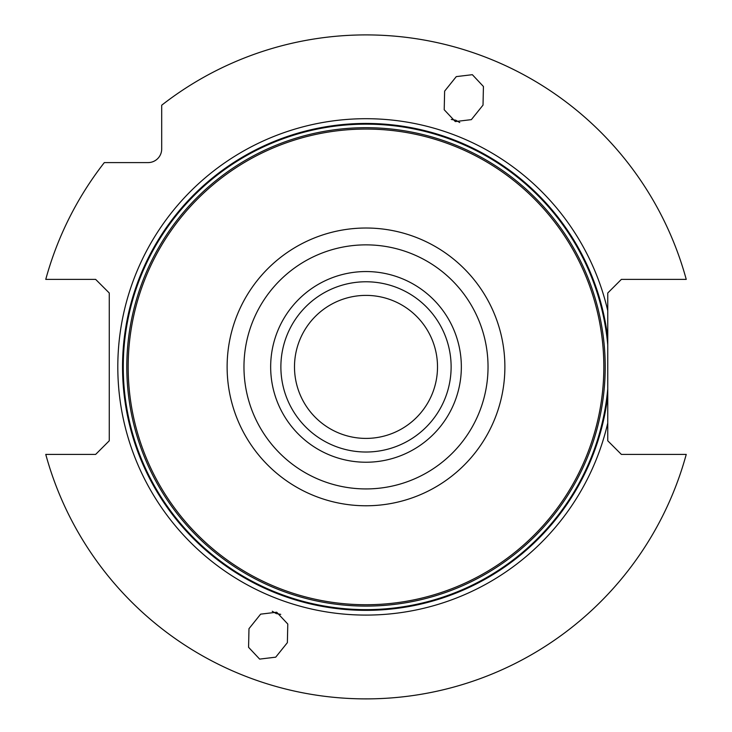 <?xml version="1.0" encoding="UTF-8"?>
<svg xmlns="http://www.w3.org/2000/svg" width="732" height="732" viewBox="0 0 732 732"><rect width="100%" height="100%" fill="white"/><g stroke="black" fill="none" stroke-linecap="round" stroke-linejoin="round"><path stroke-width="1.1" d="M109.269 440.783L95.645 454.407L45.759 454.407A331.98 331.98 0 0 0 686.241 454.407L621.377 454.407L607.752 440.783L607.752 423.059A248.194 248.194 0 0 1 225.923 571.784A248.194 248.194 0 0 1 225.923 162.01A248.194 248.194 0 0 1 607.752 310.725L607.752 293.01L621.377 279.386L686.241 279.386A331.98 331.98 0 0 0 161.699 105.216L161.699 148.98A13.624 13.624 0 0 1 148.084 162.595L104.319 162.595A331.98 331.98 0 0 0 45.759 279.386L95.645 279.386L109.269 293.01L109.269 440.783M276.705 612.227L260.638 614.148L248.981 628.678L248.569 647.298L259.65 659.102L275.717 657.171L287.374 642.65L287.786 624.03L276.705 612.227M455.295 121.567L471.362 119.636L483.019 105.115L483.431 86.495L472.35 74.691L456.283 76.613L444.626 91.143L444.214 109.754L455.295 121.567M607.752 423.059L607.752 310.725M603.836 366.897A237.836 237.836 0 0 0 366 129.061A237.836 237.836 0 0 0 128.164 366.897A237.836 237.836 0 0 0 366 604.733A237.836 237.836 0 0 0 603.836 366.897M451.122 366.897A85.122 85.122 0 0 0 366 281.774A85.122 85.122 0 0 0 280.878 366.897A85.122 85.122 0 0 0 366 452.019A85.122 85.122 0 0 0 451.122 366.897M437.507 366.897A71.507 71.507 0 0 0 366 295.389A71.507 71.507 0 0 0 294.493 366.897A71.507 71.507 0 0 0 366 438.404A71.507 71.507 0 0 0 437.507 366.897M280.731 614.349L276.22 613.572L272.258 611.266M451.269 119.444L455.78 120.222L459.742 122.528M607.752 338.157A243.454 243.454 0 0 0 236.052 161.022A243.454 243.454 0 0 0 236.052 572.772A243.454 243.454 0 0 0 607.752 395.637M607.752 344.909A242.75 242.75 0 0 0 238.33 160.436A242.75 242.75 0 0 0 238.33 573.357A242.75 242.75 0 0 0 607.752 388.875M605.199 366.897A239.199 239.199 0 0 0 366 127.697A239.199 239.199 0 0 0 126.801 366.897A239.199 239.199 0 0 0 366 606.096A239.199 239.199 0 0 0 605.199 366.897M227.121 366.897A138.879 138.879 0 0 0 366 505.775A138.879 138.879 0 0 0 504.879 366.897A138.879 138.879 0 0 0 366 228.018A138.879 138.879 0 0 0 227.121 366.897M243.966 366.897A122.034 122.034 0 0 0 366 488.93A122.034 122.034 0 0 0 488.034 366.897A122.034 122.034 0 0 0 366 244.863A122.034 122.034 0 0 0 243.966 366.897M461.343 366.897A95.343 95.343 0 0 0 366 271.554A95.343 95.343 0 0 0 270.657 366.897A95.343 95.343 0 0 0 366 462.231A95.343 95.343 0 0 0 461.343 366.897"/></g></svg>
